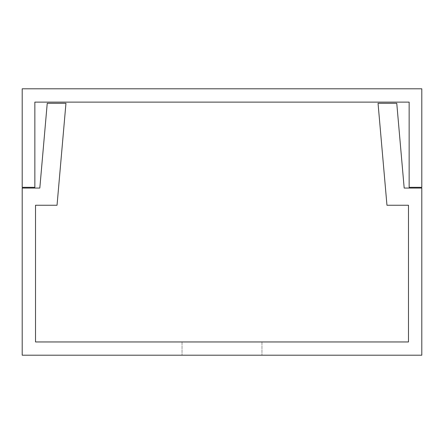 <?xml version="1.0" encoding="UTF-8"?>
<svg xmlns="http://www.w3.org/2000/svg" width="444" height="444" viewBox="0 0 444 444"><rect width="100%" height="100%" fill="white"/><g stroke="black" fill="none" stroke-linecap="round" stroke-linejoin="round"><path stroke-width="0.33" stroke-dasharray="2.22 1.67" d="M421.8 187.324L421.8 88.8L22.2 88.8L22.2 187.324L34.854 187.324L34.854 102.12L409.146 102.12L409.146 187.324L421.8 187.324M222 355.2L182.04 355.2L222 355.2M222 341.958L182.04 341.958L222 341.958M408.48 341.958L35.52 341.958L35.52 205.25L57.037 205.25L65.956 103.308L47.236 103.308L39.821 188.051L22.2 188.051L22.2 355.2L421.8 355.2L421.8 188.051L404.179 188.051L396.764 103.308L378.044 103.308L386.963 205.25L408.48 205.25L408.48 341.958M182.04 341.958L182.04 355.2L182.04 341.958M261.96 341.958L261.96 355.2L261.96 341.958"/><path stroke-width="0.67" d="M421.8 187.324L421.8 88.8L22.2 88.8L22.2 187.324L34.854 187.324L34.854 102.12L409.146 102.12L409.146 187.324L421.8 187.324M408.48 341.958L35.52 341.958L35.52 205.25L57.037 205.25L65.956 103.308L47.236 103.308L39.821 188.051L22.2 188.051L22.2 355.2L421.8 355.2L421.8 188.051L404.179 188.051L396.764 103.308L378.044 103.308L386.963 205.25L408.48 205.25L408.48 341.958"/></g></svg>
